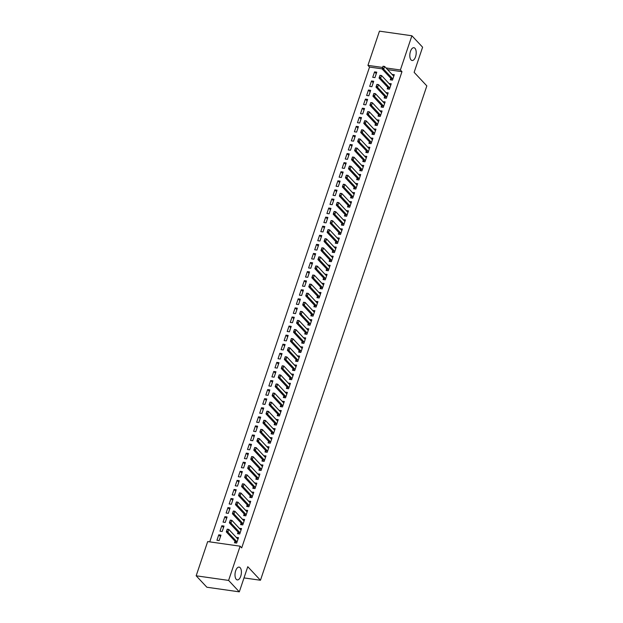 <?xml version="1.0" encoding="UTF-8"?>
<svg xmlns="http://www.w3.org/2000/svg" width="623" height="623" viewBox="0 0 623 623"><rect width="100%" height="100%" fill="white"/><g stroke="black" fill="none" stroke-linecap="round" stroke-linejoin="round"><path stroke-width="0.93" d="M411.048 59.909A6.464 3.099 -81.9 0 1 410.152 52.503A6.464 3.099 -81.9 0 1 413.913 47.706A6.464 3.099 -81.9 0 1 414.957 48.29A6.464 3.099 -81.9 0 1 415.86 55.704A6.464 3.099 -81.9 0 1 412.091 60.501A6.464 3.099 -81.9 0 1 411.048 59.909M236.249 579.328A6.464 3.099 -81.9 0 1 235.346 571.914A6.464 3.099 -81.9 0 1 239.115 567.117A6.464 3.099 -81.9 0 1 240.159 567.709A6.464 3.099 -81.9 0 1 241.054 575.115A6.464 3.099 -81.9 0 1 237.293 579.912A6.464 3.099 -81.9 0 1 236.249 579.328M382.14 68.857L369.532 67.066L209.741 541.87M369.532 67.066L367.944 65.368L379.462 31.15L411.896 35.768L400.379 69.986L385.987 67.938M411.896 35.768L422.604 47.2L414.139 72.346L426.833 85.896L260.461 580.254L247.775 566.704L239.31 591.85L206.875 587.232L196.167 575.8L207.685 541.574L240.12 546.192L228.602 580.418L196.167 575.8M243.998 577.91L260.461 580.254M369.688 86.395L371.876 86.714L373.714 81.263L371.518 80.951L369.688 86.395M387.747 87.321L387.218 88.894L389.406 89.206L391.244 83.762L389.025 83.529M363.575 104.555L365.771 104.866L367.601 99.415L365.413 99.104L363.575 104.555M381.634 105.482L381.112 107.047L383.301 107.358L385.131 101.915L382.919 101.681M357.47 122.708L359.658 123.019L361.496 117.576L359.3 117.264L357.47 122.708M375.529 123.634L374.999 125.207L377.188 125.519L379.025 120.068L376.806 119.834M351.356 140.86L353.553 141.172L355.383 135.728L353.194 135.417L351.356 140.86M369.416 141.787L368.886 143.36L371.082 143.672L372.912 138.22L370.693 137.987M345.251 159.021L347.439 159.332L349.269 153.881L347.081 153.57L345.251 159.021M363.31 159.94L362.781 161.513L364.969 161.824L366.807 156.381L364.587 156.147M339.138 177.173L341.326 177.485L343.164 172.041L340.968 171.73L339.138 177.173M357.197 178.1L356.668 179.665L358.864 179.977L360.694 174.533L358.474 174.3M333.025 195.326L335.221 195.638L337.051 190.194L334.863 189.883L333.025 195.326M351.092 196.253L350.562 197.826L352.75 198.137L354.58 192.686L352.369 192.452M326.919 213.487L329.108 213.798L330.945 208.347L328.749 208.035L326.919 213.487M344.978 214.405L344.449 215.979L346.645 216.29L348.475 210.847L346.256 210.613M320.806 231.639L323.002 231.951L324.832 226.499L322.644 226.188L320.806 231.639M338.865 232.566L338.344 234.131L340.532 234.443L342.362 228.999L340.15 228.766M314.701 249.792L316.889 250.103L318.727 244.66L316.531 244.348L314.701 249.792M332.76 250.719L332.23 252.292L334.419 252.603L336.256 247.152L334.037 246.918M308.587 267.945L310.784 268.256L312.614 262.813L310.425 262.501L308.587 267.945M326.647 268.871L326.117 270.444L328.313 270.756L330.143 265.312L327.924 265.079M302.482 286.105L304.67 286.416L306.5 280.965L304.312 280.654L302.482 286.105M320.541 287.024L320.012 288.597L322.2 288.908L324.038 283.465L321.818 283.231M296.369 304.258L298.557 304.569L300.395 299.126L298.199 298.814L296.369 304.258M314.428 305.184L313.899 306.75L316.095 307.069L317.925 301.618L315.705 301.384M290.256 322.41L292.452 322.722L294.282 317.278L292.094 316.967L290.256 322.41M308.323 323.337L307.793 324.91L309.981 325.222L311.812 319.77L309.6 319.537M284.15 340.571L286.339 340.882L288.176 335.431L285.98 335.119L284.15 340.571M302.21 341.49L301.68 343.063L303.876 343.374L305.706 337.931L303.487 337.697M278.037 358.723L280.233 359.035L282.063 353.591L279.875 353.272L278.037 358.723M296.096 359.65L295.575 361.215L297.763 361.527L299.593 356.083L297.381 355.85M271.932 376.876L274.12 377.188L275.958 371.744L273.762 371.433L271.932 376.876M289.991 377.803L289.461 379.376L291.65 379.687L293.488 374.236L291.268 374.002M265.819 395.029L268.015 395.348L269.845 389.897L267.656 389.585L265.819 395.029M283.878 395.955L283.348 397.529L285.544 397.84L287.374 392.397L285.155 392.163M259.713 413.189L261.901 413.501L263.731 408.049L261.543 407.738L259.713 413.189M277.772 414.116L277.243 415.681L279.431 415.993L281.269 410.549L279.049 410.316M253.6 431.342L255.788 431.653L257.626 426.21L255.43 425.898L253.6 431.342M271.659 432.269L271.13 433.842L273.326 434.153L275.156 428.702L272.936 428.468M247.495 449.495L249.683 449.806L251.513 444.363L249.325 444.051L247.495 449.495M265.554 450.421L265.024 451.994L267.212 452.306L269.05 446.855L266.831 446.621M241.381 467.655L243.57 467.966L245.407 462.515L243.211 462.204L241.381 467.655M259.441 468.574L258.911 470.147L261.107 470.458L262.937 465.015L260.718 464.781M235.268 485.808L237.464 486.119L239.294 480.676L237.106 480.364L235.268 485.808M253.327 486.734L252.806 488.3L254.994 488.611L256.824 483.168L254.612 482.934M229.163 503.96L231.351 504.272L233.189 498.828L230.993 498.517L229.163 503.96M247.222 504.887L246.692 506.46L248.881 506.772L250.719 501.32L248.499 501.087M223.05 522.113L225.246 522.432L227.076 516.981L224.887 516.669L223.05 522.113M241.109 523.04L240.579 524.613L242.775 524.924L244.605 519.481L242.386 519.247M216.944 540.273L219.132 540.585L220.963 535.134L218.774 534.822L216.944 540.273M235.003 541.2L234.474 542.765L236.662 543.077L238.5 537.633L236.281 537.4M240.12 546.192L241.708 547.89L401.967 71.684L387.576 69.636M238.056 532.12L237.527 533.693L239.723 534.004L241.553 528.553L239.333 528.32M219.997 531.193L222.185 531.505L224.023 526.061L221.827 525.75L219.997 531.193M244.169 513.967L243.64 515.533L245.828 515.844L247.666 510.401L245.446 510.167M226.11 513.04L228.298 513.352L230.128 507.909L227.94 507.589L226.11 513.04M250.275 495.807L249.745 497.38L251.941 497.691L253.771 492.248L251.552 492.014M232.215 494.888L234.412 495.199L236.242 489.748L234.046 489.437L232.215 494.888M256.388 477.654L255.858 479.227L258.047 479.539L259.884 474.087L257.665 473.854M238.329 476.727L240.517 477.039L242.347 471.595L240.159 471.284L238.329 476.727M262.493 459.501L261.964 461.067L264.16 461.386L265.99 455.935L263.77 455.701M244.434 458.575L246.63 458.886L248.46 453.443L246.272 453.131L244.434 458.575M268.606 441.341L268.077 442.914L270.265 443.226L272.103 437.782L269.884 437.548M250.547 440.422L252.736 440.734L254.573 435.282L252.377 434.971L250.547 440.422M274.712 423.188L274.19 424.761L276.378 425.073L278.208 419.629L275.997 419.396M256.653 422.262L258.849 422.573L260.679 417.13L258.49 416.818L256.653 422.262M280.825 405.036L280.295 406.609L282.492 406.92L284.322 401.469L282.102 401.235M262.766 404.109L264.954 404.42L266.792 398.977L264.596 398.665L262.766 404.109M286.938 386.883L286.409 388.448L288.597 388.76L290.435 383.316L288.215 383.083M268.879 385.956L271.067 386.268L272.897 380.817L270.709 380.505L268.879 385.956M293.044 368.723L292.514 370.296L294.71 370.607L296.54 365.164L294.321 364.93M274.984 367.804L277.173 368.115L279.011 362.664L276.814 362.352L274.984 367.804M299.157 350.57L298.627 352.143L300.816 352.454L302.653 347.003L300.434 346.77M281.098 349.643L283.286 349.955L285.116 344.511L282.928 344.2L281.098 349.643M305.262 332.417L304.733 333.983L306.929 334.294L308.759 328.851L306.539 328.617M287.203 331.491L289.399 331.802L291.229 326.359L289.041 326.047L287.203 331.491M311.375 314.257L310.846 315.83L313.034 316.141L314.872 310.698L312.653 310.464M293.316 313.338L295.504 313.649L297.342 308.198L295.146 307.887L293.316 313.338M318.275 297.864L317.621 296.307A1.012 0.483 98.1 0 0 317.512 296.135L316.959 297.677L319.147 297.989L320.977 292.537L318.766 292.304M299.422 295.177L301.618 295.489L303.448 290.045L301.259 289.734L299.422 295.177M323.594 277.951L323.064 279.525L325.261 279.836L327.091 274.385L324.871 274.151M305.535 277.025L307.723 277.336L309.561 271.893L307.365 271.581L305.535 277.025M329.707 259.799L329.178 261.364L331.366 261.676L333.196 256.232L330.984 255.998M311.64 258.872L313.836 259.184L315.666 253.732L313.478 253.421L311.64 258.872M335.813 241.638L335.283 243.211L337.479 243.523L339.309 238.079L337.09 237.846M317.753 240.712L319.942 241.031L321.78 235.58L319.583 235.268L317.753 240.712M341.926 223.486L341.396 225.059L343.584 225.37L345.422 219.919L343.203 219.685M323.867 222.559L326.055 222.87L327.885 217.427L325.697 217.116L323.867 222.559M348.031 205.333L347.502 206.898L349.698 207.21L351.528 201.766L349.308 201.533M329.972 204.406L332.168 204.718L333.998 199.274L331.81 198.955L329.972 204.406M354.144 187.173L353.615 188.746L355.803 189.057L357.641 183.614L355.421 183.38M336.085 186.254L338.273 186.565L340.111 181.114L337.915 180.802L336.085 186.254M360.25 169.02L359.728 170.593L361.916 170.904L363.746 165.453L361.535 165.22M342.191 168.093L344.387 168.405L346.217 162.961L344.028 162.65L342.191 168.093M366.363 150.867L365.833 152.433L368.029 152.752L369.86 147.301L367.64 147.067M348.304 149.941L350.492 150.252L352.33 144.809L350.134 144.497L348.304 149.941M372.476 132.707L371.947 134.28L374.135 134.591L375.965 129.148L373.753 128.914M354.409 131.788L356.605 132.099L358.435 126.648L356.247 126.337L354.409 131.788M378.582 114.554L378.052 116.127L380.248 116.439L382.078 110.995L379.859 110.762M360.522 113.627L362.711 113.939L364.548 108.495L362.352 108.184L360.522 113.627M384.695 96.401L384.165 97.975L386.353 98.286L388.191 92.835L385.972 92.601M366.636 95.475L368.824 95.786L370.654 90.343L368.466 90.031L366.636 95.475M391.594 80.001L390.94 78.451A1.012 0.483 98.1 0 0 390.831 78.28L390.271 79.814L392.467 80.126L394.297 74.682L392.077 74.448M372.741 77.322L374.937 77.634L376.767 72.182L374.579 71.871L372.741 77.322M382.6 67.455L367.944 65.368M239.31 591.85L228.602 580.418M401.967 71.684L400.379 69.986M237.721 538.833L236.304 537.322M220.464 536.629L218.774 534.822M240.774 529.752L239.364 528.242M223.517 527.549L221.827 525.75M243.834 520.68L242.417 519.169M226.577 518.476L224.887 516.669M246.887 511.6L245.47 510.089M229.63 509.396L227.94 507.589M249.94 502.52L248.522 501.009M232.683 500.316L230.993 498.517M252.993 493.447L251.583 491.936M235.735 491.243L234.046 489.437M256.053 484.367L254.636 482.856M238.796 482.163L237.106 480.364M259.106 475.294L257.688 473.776M241.849 473.091L240.159 471.284M262.158 466.214L260.749 464.703M244.901 464.01L243.211 462.204M265.219 457.134L263.802 455.623M247.962 454.93L246.272 453.131M268.272 448.062L266.854 446.543M251.014 445.858L249.325 444.051M271.324 438.981L269.907 437.471M254.067 436.778L252.377 434.971M274.377 429.901L272.967 428.39M257.12 427.697L255.43 425.898M277.437 420.829L276.02 419.31M260.18 418.625L258.49 416.818M280.49 411.748L279.073 410.238M263.233 409.545L261.543 407.738M283.543 402.668L282.133 401.157M266.286 400.464L264.596 398.665M286.603 393.596L285.186 392.085M269.346 391.392L267.656 389.585M289.656 384.516L288.239 383.005M272.399 382.312L270.709 380.505M292.709 375.435L291.291 373.925M275.452 373.232L273.762 371.433M295.761 366.363L294.352 364.852M278.504 364.159L276.814 362.352M298.822 357.283L297.405 355.772M281.565 355.079L279.875 353.272M301.875 348.202L300.457 346.692M284.618 345.999L282.928 344.2M304.927 339.13L303.518 337.619M287.67 336.926L285.98 335.119M307.988 330.05L306.571 328.539M290.731 327.846L289.041 326.047M311.041 320.977L309.623 319.459M293.783 318.774L292.094 316.967M314.093 311.897L312.676 310.386M296.836 309.693L295.146 307.887M317.146 302.817L315.736 301.306M299.889 300.613L298.199 298.814M320.206 293.745L318.789 292.226M302.949 291.541L301.259 289.734M323.259 284.664L321.842 283.154M306.002 282.46L304.312 280.654M326.312 275.584L324.902 274.073M309.055 273.38L307.365 271.581M329.372 266.512L327.955 264.993M312.107 264.308L310.425 262.501M332.425 257.431L331.008 255.921M315.168 255.228L313.478 253.421M335.478 248.351L334.06 246.84M318.221 246.147L316.531 244.348M338.53 239.279L337.121 237.768M321.273 237.075L319.583 235.268M341.591 230.199L340.174 228.688M324.334 227.995L322.644 226.188M344.644 221.118L343.226 219.608M327.387 218.914L325.697 217.116M347.696 212.046L346.279 210.535M330.439 209.842L328.749 208.035M350.757 202.966L349.339 201.455M333.492 200.762L331.81 198.955M353.809 193.885L352.392 192.375M336.552 191.689L334.863 189.883M356.862 184.813L355.445 183.302M339.605 182.609L337.915 180.802M359.915 175.733L358.505 174.222M342.658 173.529L340.968 171.73M362.975 166.66L361.558 165.142M345.718 164.456L344.028 162.65M366.028 157.58L364.611 156.069M348.771 155.376L347.081 153.57M369.081 148.5L367.663 146.989M351.824 146.296L350.134 144.497M372.141 139.427L370.724 137.909M354.876 137.224L353.194 135.417M375.194 130.347L373.777 128.836M357.937 128.143L356.247 126.337M378.247 121.267L376.829 119.756M360.99 119.063L359.3 117.264M381.299 112.195L379.89 110.676M364.042 109.991L362.352 108.184M384.36 103.114L382.943 101.604M367.103 100.91L365.413 99.104M387.413 94.034L385.995 92.523M370.155 91.83L368.466 90.031M390.465 84.962L389.048 83.451M373.208 82.758L371.518 80.951M393.526 75.881L392.108 74.371M376.261 73.678L374.579 71.871M227.138 529.41L226.679 530.773L227.224 529.192L228.805 529.418L237.527 538.731A1.012 0.483 98.1 0 0 237.659 538.817L238.064 538.926M236.958 542.205L236.717 541.628A1.012 0.483 98.1 0 0 236.608 541.457L227.886 532.135L226.313 531.91L226.679 530.773M235.79 542.952L235.136 541.403A1.012 0.483 98.1 0 0 235.035 541.231L226.313 531.91M227.403 529.449L228.805 529.418L227.886 532.135L226.943 530.812M230.191 520.337L229.731 521.7L230.276 520.112L231.857 520.337L240.579 529.651A1.012 0.483 98.1 0 0 240.719 529.737L241.117 529.846M240.011 533.124L239.769 532.548A1.012 0.483 98.1 0 0 239.668 532.377L230.938 523.063L229.365 522.837L229.731 521.7M238.843 533.88L238.196 532.322A1.012 0.483 98.1 0 0 238.087 532.151L229.365 522.837M230.455 520.376L231.857 520.337L230.938 523.063L229.996 521.731M233.251 511.257L232.792 512.62L233.337 511.031L234.91 511.257L243.64 520.579A1.012 0.483 98.1 0 0 243.772 520.664L244.169 520.773M243.071 524.052L242.822 523.468A1.012 0.483 98.1 0 0 242.721 523.297L233.999 513.983L232.418 513.757L232.792 512.62M241.903 524.8L241.249 523.242A1.012 0.483 98.1 0 0 241.14 523.071L232.418 513.757M233.508 511.296L234.91 511.257L233.999 513.983L233.049 512.659M236.304 502.177L235.844 503.54L236.39 501.959L237.97 502.185L246.692 511.499A1.012 0.483 98.1 0 0 246.825 511.584L247.23 511.693M246.124 514.972L245.883 514.396A1.012 0.483 98.1 0 0 245.774 514.224L237.052 504.903L235.471 504.677L235.844 503.54M244.956 515.719L244.302 514.17A1.012 0.483 98.1 0 0 244.2 513.998L235.471 504.677M236.569 502.216L237.97 502.185L237.052 504.903L236.109 503.579M239.357 493.105L238.897 494.467L239.442 492.879L241.023 493.105L249.745 502.418A1.012 0.483 98.1 0 0 249.878 502.504L250.282 502.613M249.177 505.892L248.935 505.315A1.012 0.483 98.1 0 0 248.826 505.144L240.104 495.83L238.531 495.604L238.897 494.467M248.009 506.647L247.354 505.089A1.012 0.483 98.1 0 0 247.253 504.918L238.531 495.604M239.621 493.143L241.023 493.105L240.104 495.83L239.162 494.498M242.409 484.024L241.958 485.387L242.503 483.798L244.076 484.024L252.798 493.346A1.012 0.483 98.1 0 0 252.938 493.432L253.335 493.541M252.237 496.819L251.988 496.235A1.012 0.483 98.1 0 0 251.887 496.064L243.165 486.75L241.584 486.524L241.958 485.387M251.069 497.567L250.415 496.009A1.012 0.483 98.1 0 0 250.306 495.846L241.584 486.524M242.674 484.063L244.076 484.024L243.165 486.75L242.215 485.426M245.47 474.952L245.01 476.307L245.555 474.726L247.129 474.952L255.858 484.266A1.012 0.483 98.1 0 0 255.991 484.351L256.396 484.46M255.29 487.739L255.048 487.163A1.012 0.483 98.1 0 0 254.939 486.991L246.217 477.67L244.637 477.444L245.01 476.307M254.122 488.487L253.468 486.937A1.012 0.483 98.1 0 0 253.359 486.765L244.637 477.444M245.727 474.983L247.129 474.952L246.217 477.67L245.275 476.346M248.522 465.872L248.063 467.234L248.608 465.646L250.189 465.872L258.911 475.185A1.012 0.483 98.1 0 0 259.043 475.271L259.448 475.38M258.343 478.659L258.101 478.082A1.012 0.483 98.1 0 0 257.992 477.911L249.27 468.597L247.689 468.371L248.063 467.234M257.174 479.414L256.52 477.857A1.012 0.483 98.1 0 0 256.419 477.685L247.689 468.371M248.787 465.911L250.189 465.872L249.27 468.597L248.328 467.273M251.575 456.791L251.116 458.154L251.661 456.566L253.242 456.791L261.964 466.113A1.012 0.483 98.1 0 0 262.104 466.199L262.501 466.308M261.395 469.586L261.154 469.002A1.012 0.483 98.1 0 0 261.053 468.831L252.323 459.517L250.75 459.291L251.116 458.154M260.227 470.334L259.581 468.784A1.012 0.483 98.1 0 0 259.472 468.613L250.75 459.291M251.84 456.83L253.242 456.791L252.323 459.517L251.381 458.193M254.636 447.719L254.176 449.074L254.721 447.493L256.294 447.719L265.024 457.033A1.012 0.483 98.1 0 0 265.157 457.118L265.554 457.227M264.456 460.506L264.207 459.93A1.012 0.483 98.1 0 0 264.105 459.758L255.383 450.437L253.802 450.219L254.176 449.074M263.288 461.261L262.633 459.704A1.012 0.483 98.1 0 0 262.524 459.533L253.802 450.219M254.893 447.75L256.294 447.719L255.383 450.437L254.433 449.113M257.688 438.639L257.229 440.002L257.774 438.413L259.355 438.639L268.077 447.953A1.012 0.483 98.1 0 0 268.209 448.038L268.614 448.155M267.508 451.426L267.267 450.85A1.012 0.483 98.1 0 0 267.158 450.678L258.436 441.364L256.855 441.139L257.229 440.002M266.34 452.181L265.686 450.624A1.012 0.483 98.1 0 0 265.585 450.452L256.855 441.139M257.953 438.678L259.355 438.639L258.436 441.364L257.494 440.04M260.741 429.559L260.282 430.921L260.827 429.34L262.408 429.559L271.13 438.88A1.012 0.483 98.1 0 0 271.262 438.966L271.667 439.075M270.561 442.353L270.32 441.769A1.012 0.483 98.1 0 0 270.211 441.598L261.489 432.284L259.916 432.058L260.282 430.921M269.393 443.101L268.739 441.551A1.012 0.483 98.1 0 0 268.638 441.38L259.916 432.058M261.006 429.597L262.408 429.559L261.489 432.284L260.546 430.96M263.794 420.486L263.342 421.841L263.887 420.26L265.46 420.486L274.182 429.8A1.012 0.483 98.1 0 0 274.322 429.886L274.72 429.995M273.622 433.273L273.372 432.697A1.012 0.483 98.1 0 0 273.271 432.526L264.549 423.204L262.968 422.986L263.342 421.841M272.453 434.029L271.799 432.471A1.012 0.483 98.1 0 0 271.69 432.3L262.968 422.986M264.059 420.517L265.46 420.486L264.549 423.204L263.599 421.88M266.854 411.406L266.395 412.769L266.94 411.18L268.513 411.406L277.243 420.72A1.012 0.483 98.1 0 0 277.375 420.805L277.772 420.922M276.674 424.201L276.433 423.617A1.012 0.483 98.1 0 0 276.324 423.445L267.602 414.131L266.021 413.906L266.395 412.769M275.506 424.948L274.852 423.391A1.012 0.483 98.1 0 0 274.743 423.219L266.021 413.906M267.111 411.445L268.513 411.406L267.602 414.131L266.66 412.808M269.907 402.326L269.447 403.688L269.993 402.108L271.573 402.326L280.295 411.647A1.012 0.483 98.1 0 0 280.428 411.733L280.833 411.842M279.727 415.12L279.486 414.536A1.012 0.483 98.1 0 0 279.377 414.373L270.655 405.051L269.074 404.825L269.447 403.688M278.559 415.868L277.905 414.318A1.012 0.483 98.1 0 0 277.803 414.147L269.074 404.825M270.172 402.365L271.573 402.326L270.655 405.051L269.712 403.727M272.96 393.253L272.5 394.616L273.045 393.027L274.626 393.253L283.348 402.567A1.012 0.483 98.1 0 0 283.488 402.653L283.886 402.762M282.78 406.04L282.538 405.464A1.012 0.483 98.1 0 0 282.437 405.293L273.707 395.971L272.134 395.753L272.5 394.616M281.612 406.796L280.965 405.238A1.012 0.483 98.1 0 0 280.856 405.067L272.134 395.753M273.224 393.292L274.626 393.253L273.707 395.971L272.765 394.647M276.02 384.173L275.561 385.536L276.106 383.947L277.679 384.173L286.409 393.495A1.012 0.483 98.1 0 0 286.541 393.58L286.938 393.689M285.84 396.968L285.591 396.384A1.012 0.483 98.1 0 0 285.49 396.212L276.768 386.899L275.187 386.673L275.561 385.536M284.672 397.715L284.018 396.158A1.012 0.483 98.1 0 0 283.909 395.987L275.187 386.673M276.277 384.212L277.679 384.173L276.768 386.899L275.818 385.575M279.073 375.093L278.613 376.456L279.159 374.875L280.739 375.101L289.461 384.414A1.012 0.483 98.1 0 0 289.594 384.5L289.999 384.609M288.893 387.888L288.651 387.311A1.012 0.483 98.1 0 0 288.542 387.14L279.82 377.818L278.24 377.593L278.613 376.456M287.725 388.635L287.071 387.085A1.012 0.483 98.1 0 0 286.969 386.914L278.24 377.593M279.338 375.132L280.739 375.101L279.82 377.818L278.878 376.494M282.126 366.02L281.666 367.383L282.211 365.794L283.792 366.02L292.514 375.334A1.012 0.483 98.1 0 0 292.646 375.42L293.051 375.529M291.946 378.807L291.704 378.231A1.012 0.483 98.1 0 0 291.595 378.06L282.873 368.746L281.3 368.52L281.666 367.383M290.777 379.563L290.123 378.005A1.012 0.483 98.1 0 0 290.022 377.834L281.3 368.52M282.39 366.059L283.792 366.02L282.873 368.746L281.931 367.414M285.178 356.94L284.727 358.303L285.272 356.714L286.845 356.94L295.567 366.262A1.012 0.483 98.1 0 0 295.707 366.347L296.104 366.456M295.006 369.735L294.757 369.151A1.012 0.483 98.1 0 0 294.656 368.98L285.926 359.666L284.353 359.44L284.727 358.303M293.838 370.483L293.184 368.925A1.012 0.483 98.1 0 0 293.075 368.754L284.353 359.44M285.443 356.979L286.845 356.94L285.926 359.666L284.984 358.342M288.239 347.86L287.779 349.223L288.324 347.642L289.897 347.868L298.627 357.181A1.012 0.483 98.1 0 0 298.76 357.267L299.157 357.376M298.059 360.655L297.817 360.078A1.012 0.483 98.1 0 0 297.708 359.907L288.986 350.585L287.405 350.36L287.779 349.223M296.891 361.402L296.236 359.853A1.012 0.483 98.1 0 0 296.127 359.681L287.405 350.36M288.496 347.899L289.897 347.868L288.986 350.585L288.044 349.262M291.291 338.787L290.832 340.15L291.377 338.562L292.958 338.787L301.68 348.101A1.012 0.483 98.1 0 0 301.812 348.187L302.217 348.296M301.111 351.574L300.87 350.998A1.012 0.483 98.1 0 0 300.761 350.827L292.039 341.513L290.458 341.287L290.832 340.15M299.943 352.33L299.289 350.772A1.012 0.483 98.1 0 0 299.188 350.601L290.458 341.287M291.556 338.826L292.958 338.787L292.039 341.513L291.097 340.181M294.344 329.707L293.885 331.07L294.43 329.481L296.011 329.707L304.733 339.029A1.012 0.483 98.1 0 0 304.865 339.114L305.27 339.224M304.164 342.502L303.923 341.918A1.012 0.483 98.1 0 0 303.822 341.747L295.092 332.433L293.519 332.207L293.885 331.07M302.996 343.25L302.35 341.692A1.012 0.483 98.1 0 0 302.241 341.529L293.519 332.207M294.609 329.746L296.011 329.707L295.092 332.433L294.149 331.109M297.405 320.635L296.945 321.99L297.49 320.409L299.063 320.635L307.785 329.949A1.012 0.483 98.1 0 0 307.926 330.034L308.323 330.143M307.225 333.422L306.975 332.846A1.012 0.483 98.1 0 0 306.874 332.674L298.152 323.353L296.571 323.127L296.945 321.99M306.057 334.169L305.402 332.62A1.012 0.483 98.1 0 0 305.293 332.448L296.571 323.127M297.662 320.666L299.063 320.635L298.152 323.353L297.202 322.029M300.457 311.555L299.998 312.917L300.543 311.329L302.124 311.555L310.846 320.868A1.012 0.483 98.1 0 0 310.978 320.954L311.383 321.063M310.277 324.342L310.036 323.765A1.012 0.483 98.1 0 0 309.927 323.594L301.205 314.28L299.624 314.054L299.998 312.917M309.109 325.097L308.455 323.539A1.012 0.483 98.1 0 0 308.346 323.368L299.624 314.054M300.722 311.593L302.124 311.555L301.205 314.28L300.263 312.956M303.51 302.474L303.051 303.837L303.596 302.248L305.177 302.474L313.899 311.796A1.012 0.483 98.1 0 0 314.031 311.882L314.436 311.991M313.33 315.269L313.089 314.685A1.012 0.483 98.1 0 0 312.98 314.514L304.258 305.2L302.685 304.974L303.051 303.837M312.162 316.017L311.508 314.467A1.012 0.483 98.1 0 0 311.407 314.296L302.685 304.974M303.775 302.513L305.177 302.474L304.258 305.2L303.315 303.876M306.563 293.402L306.111 294.757L306.656 293.176L308.229 293.402L316.951 302.716A1.012 0.483 98.1 0 0 317.091 302.801L317.489 302.91M316.391 306.189L316.141 305.613A1.012 0.483 98.1 0 0 316.04 305.441L307.31 296.12L305.737 295.902L306.111 294.757M315.222 306.944L314.568 305.387A1.012 0.483 98.1 0 0 314.459 305.215L305.737 295.902M306.828 293.433L308.229 293.402L307.31 296.12L306.368 294.796M309.623 284.322L309.164 285.684L309.709 284.096L311.282 284.322L320.012 293.635A1.012 0.483 98.1 0 0 320.144 293.721L320.541 293.838M319.443 297.109L319.202 296.532A1.012 0.483 98.1 0 0 319.093 296.361L310.371 287.047L308.79 286.821L309.164 285.684M319.093 296.361L317.512 296.135L308.79 286.821M309.88 284.361L311.282 284.322L310.371 287.047L309.429 285.723M312.676 275.241L312.216 276.604L312.762 275.023L314.342 275.241L323.064 284.563A1.012 0.483 98.1 0 0 323.197 284.649L323.602 284.758M322.496 288.036L322.255 287.452A1.012 0.483 98.1 0 0 322.146 287.281L313.424 277.967L311.843 277.741L312.216 276.604M321.328 288.784L320.674 287.234A1.012 0.483 98.1 0 0 320.572 287.063L311.843 277.741M312.941 275.28L314.342 275.241L313.424 277.967L312.481 276.643M315.729 266.169L315.269 267.524L315.814 265.943L317.395 266.169L326.117 275.483A1.012 0.483 98.1 0 0 326.25 275.568L326.654 275.678M325.549 278.956L325.307 278.38A1.012 0.483 98.1 0 0 325.206 278.208L316.476 268.887L314.903 268.669L315.269 267.524M324.381 279.711L323.726 278.154A1.012 0.483 98.1 0 0 323.625 277.983L314.903 268.669M315.993 266.2L317.395 266.169L316.476 268.887L315.534 267.563M318.781 257.089L318.33 258.452L318.875 256.863L320.448 257.089L329.17 266.403A1.012 0.483 98.1 0 0 329.31 266.488L329.707 266.605M328.609 269.884L328.36 269.3A1.012 0.483 98.1 0 0 328.259 269.128L319.537 259.814L317.956 259.589L318.33 258.452M327.441 270.631L326.787 269.074A1.012 0.483 98.1 0 0 326.678 268.902L317.956 259.589M319.046 257.128L320.448 257.089L319.537 259.814L318.587 258.49M321.842 248.009L321.382 249.371L321.927 247.79L323.508 248.009L332.23 257.33A1.012 0.483 98.1 0 0 332.363 257.416L332.768 257.525M331.662 260.803L331.42 260.227A1.012 0.483 98.1 0 0 331.311 260.056L322.589 250.734L321.009 250.508L321.382 249.371M330.494 261.551L329.84 260.001A1.012 0.483 98.1 0 0 329.731 259.83L321.009 250.508M322.107 248.047L323.508 248.009L322.589 250.734L321.647 249.41M324.894 238.936L324.435 240.299L324.98 238.71L326.561 238.936L335.283 248.25A1.012 0.483 98.1 0 0 335.415 248.336L335.82 248.445M334.715 251.723L334.473 251.147A1.012 0.483 98.1 0 0 334.364 250.976L325.642 241.654L324.069 241.436L324.435 240.299M333.546 252.479L332.892 250.921A1.012 0.483 98.1 0 0 332.791 250.75L324.069 241.436M325.159 238.975L326.561 238.936L325.642 241.654L324.7 240.33M327.947 229.856L327.496 231.219L328.041 229.63L329.614 229.856L338.336 239.177A1.012 0.483 98.1 0 0 338.476 239.263L338.873 239.372M337.775 242.651L337.526 242.067A1.012 0.483 98.1 0 0 337.425 241.895L328.695 232.581L327.122 232.356L327.496 231.219M336.607 243.398L335.953 241.841A1.012 0.483 98.1 0 0 335.844 241.669L327.122 232.356M328.212 229.895L329.614 229.856L328.695 232.581L327.753 231.258M331.008 220.776L330.548 222.138L331.093 220.558L332.666 220.783L341.396 230.097A1.012 0.483 98.1 0 0 341.529 230.183L341.926 230.292M340.828 233.57L340.586 232.994A1.012 0.483 98.1 0 0 340.477 232.823L331.755 223.501L330.174 223.275L330.548 222.138M339.66 234.318L339.005 232.768A1.012 0.483 98.1 0 0 338.896 232.597L330.174 223.275M331.265 220.815L332.666 220.783L331.755 223.501L330.813 222.177M334.06 211.703L333.601 213.066L334.146 211.477L335.727 211.703L344.449 221.017A1.012 0.483 98.1 0 0 344.581 221.103L344.986 221.212M343.88 224.49L343.639 223.914A1.012 0.483 98.1 0 0 343.53 223.743L334.808 214.429L333.227 214.203L333.601 213.066M342.712 225.246L342.058 223.688A1.012 0.483 98.1 0 0 341.957 223.517L333.227 214.203M334.325 211.742L335.727 211.703L334.808 214.429L333.866 213.097M337.113 202.623L336.654 203.986L337.199 202.397L338.78 202.623L347.502 211.945A1.012 0.483 98.1 0 0 347.634 212.03L348.039 212.139M346.933 215.418L346.692 214.834A1.012 0.483 98.1 0 0 346.583 214.662L337.861 205.349L336.288 205.123L336.654 203.986M345.765 216.165L345.111 214.608A1.012 0.483 98.1 0 0 345.01 214.437L336.288 205.123M337.378 202.662L338.78 202.623L337.861 205.349L336.918 204.025M340.166 193.543L339.714 194.906L340.259 193.325L341.832 193.551L350.554 202.864A1.012 0.483 98.1 0 0 350.694 202.95L351.092 203.059M349.994 206.338L349.744 205.761A1.012 0.483 98.1 0 0 349.643 205.59L340.921 196.268L339.34 196.043L339.714 194.906M348.825 207.085L348.171 205.535A1.012 0.483 98.1 0 0 348.062 205.364L339.34 196.043M340.431 193.582L341.832 193.551L340.921 196.268L339.971 194.944M343.226 184.47L342.767 185.833L343.312 184.244L344.893 184.47L353.615 193.784A1.012 0.483 98.1 0 0 353.747 193.87L354.152 193.979M353.046 197.257L352.805 196.681A1.012 0.483 98.1 0 0 352.696 196.51L343.974 187.196L342.393 186.97L342.767 185.833M351.878 198.013L351.224 196.455A1.012 0.483 98.1 0 0 351.115 196.284L342.393 186.97M343.491 184.509L344.893 184.47L343.974 187.196L343.032 185.864M346.279 175.39L345.82 176.753L346.365 175.164L347.946 175.39L356.668 184.712A1.012 0.483 98.1 0 0 356.8 184.797L357.205 184.906M356.099 188.185L355.858 187.601A1.012 0.483 98.1 0 0 355.749 187.43L347.027 178.116L345.454 177.89L345.82 176.753M354.931 188.933L354.277 187.375A1.012 0.483 98.1 0 0 354.176 187.212L345.454 177.89M346.544 175.429L347.946 175.39L347.027 178.116L346.084 176.792M349.332 166.318L348.872 167.673L349.425 166.092L350.998 166.318L359.72 175.631A1.012 0.483 98.1 0 0 359.86 175.717L360.258 175.826M359.152 179.105L358.91 178.528A1.012 0.483 98.1 0 0 358.809 178.357L350.079 169.035L348.506 168.81L348.872 167.673M357.991 179.852L357.337 178.303A1.012 0.483 98.1 0 0 357.228 178.131L348.506 168.81M349.596 166.349L350.998 166.318L350.079 169.035L349.137 167.712M352.392 157.237L351.933 158.6L352.478 157.012L354.051 157.237L362.781 166.551A1.012 0.483 98.1 0 0 362.913 166.637L363.31 166.746M362.212 170.024L361.971 169.448A1.012 0.483 98.1 0 0 361.862 169.277L353.14 159.963L351.559 159.737L351.933 158.6M361.044 170.78L360.39 169.222A1.012 0.483 98.1 0 0 360.281 169.051L351.559 159.737M352.649 157.276L354.051 157.237L353.14 159.963L352.197 158.639M355.445 148.157L354.985 149.52L355.531 147.931L357.111 148.157L365.833 157.479A1.012 0.483 98.1 0 0 365.966 157.564L366.371 157.674M365.265 160.952L365.023 160.368A1.012 0.483 98.1 0 0 364.914 160.197L356.192 150.883L354.612 150.657L354.985 149.52M364.097 161.7L363.443 160.15A1.012 0.483 98.1 0 0 363.341 159.979L354.612 150.657M355.71 148.196L357.111 148.157L356.192 150.883L355.25 149.559M358.498 139.085L358.038 140.44L358.583 138.859L360.164 139.085L368.886 148.399A1.012 0.483 98.1 0 0 369.018 148.484L369.423 148.593M368.318 151.872L368.076 151.296A1.012 0.483 98.1 0 0 367.967 151.124L359.245 141.803L357.672 141.585L358.038 140.44M367.149 152.627L366.495 151.07A1.012 0.483 98.1 0 0 366.394 150.898L357.672 141.585M358.762 139.116L360.164 139.085L359.245 141.803L358.303 140.479M361.55 130.005L361.099 131.367L361.644 129.779L363.217 130.005L371.939 139.318A1.012 0.483 98.1 0 0 372.079 139.404L372.476 139.521M371.378 142.792L371.129 142.215A1.012 0.483 98.1 0 0 371.028 142.044L362.306 132.73L360.725 132.504L361.099 131.367M370.21 143.547L369.556 141.989A1.012 0.483 98.1 0 0 369.447 141.818L360.725 132.504M361.815 130.043L363.217 130.005L362.306 132.73L361.356 131.406M364.611 120.924L364.151 122.287L364.696 120.706L366.277 120.924L374.999 130.246A1.012 0.483 98.1 0 0 375.132 130.332L375.537 130.441M374.431 133.719L374.189 133.135A1.012 0.483 98.1 0 0 374.08 132.964L365.358 123.65L363.777 123.424L364.151 122.287M373.263 134.467L372.609 132.917A1.012 0.483 98.1 0 0 372.499 132.746L363.777 123.424M364.876 120.963L366.277 120.924L365.358 123.65L364.416 122.326M367.663 111.852L367.204 113.207L367.749 111.626L369.33 111.852L378.052 121.166A1.012 0.483 98.1 0 0 378.184 121.251L378.589 121.36M377.483 124.639L377.242 124.063A1.012 0.483 98.1 0 0 377.133 123.891L368.411 114.57L366.838 114.352L367.204 113.207M376.315 125.394L375.661 123.837A1.012 0.483 98.1 0 0 375.56 123.666L366.838 114.352M367.928 111.883L369.33 111.852L368.411 114.57L367.469 113.246M370.716 102.772L370.257 104.134L370.81 102.546L372.383 102.772L381.105 112.093A1.012 0.483 98.1 0 0 381.245 112.171L381.642 112.288M380.536 115.567L380.295 114.982A1.012 0.483 98.1 0 0 380.194 114.811L371.464 105.497L369.891 105.271L370.257 104.134M379.376 116.314L378.722 114.757A1.012 0.483 98.1 0 0 378.613 114.585L369.891 105.271M370.981 102.811L372.383 102.772L371.464 105.497L370.521 104.173M373.777 93.691L373.317 95.054L373.862 93.473L375.435 93.691L384.165 103.013A1.012 0.483 98.1 0 0 384.298 103.099L384.695 103.208M383.597 106.486L383.347 105.91A1.012 0.483 98.1 0 0 383.246 105.739L374.524 96.417L372.943 96.191L373.317 95.054M382.429 107.234L381.774 105.684A1.012 0.483 98.1 0 0 381.665 105.513L372.943 96.191M374.034 93.73L375.435 93.691L374.524 96.417L373.582 95.093M376.829 84.619L376.37 85.982L376.915 84.393L378.496 84.619L387.218 93.933A1.012 0.483 98.1 0 0 387.35 94.018L387.755 94.128M386.649 97.406L386.408 96.83A1.012 0.483 98.1 0 0 386.299 96.658L377.577 87.345L375.996 87.119L376.37 85.982M385.481 98.161L384.827 96.604A1.012 0.483 98.1 0 0 384.726 96.433L375.996 87.119M377.094 84.658L378.496 84.619L377.577 87.345L376.635 86.013M379.882 75.539L379.423 76.902L379.968 75.313L381.549 75.539L390.271 84.86A1.012 0.483 98.1 0 0 390.403 84.946L390.808 85.055M389.702 88.334L389.461 87.75A1.012 0.483 98.1 0 0 389.352 87.578L380.63 78.264L379.057 78.039L379.423 76.902M388.534 89.081L387.88 87.524A1.012 0.483 98.1 0 0 387.779 87.352L379.057 78.039M380.147 75.578L381.549 75.539L380.63 78.264L379.687 76.941M382.935 66.459L382.483 67.821L383.028 66.24L384.601 66.466L393.323 75.78A1.012 0.483 98.1 0 0 393.463 75.866L393.861 75.975M392.763 79.253L392.513 78.677A1.012 0.483 98.1 0 0 392.412 78.506L383.69 69.184L382.109 68.958L382.483 67.821M392.412 78.506L390.831 78.28L382.109 68.958M383.2 66.497L384.601 66.466L383.69 69.184L382.74 67.86M236.608 541.457L235.035 541.231M236.717 541.628L235.136 541.403M239.668 532.377L238.087 532.151M239.769 532.548L238.196 532.322M242.721 523.297L241.14 523.071M242.822 523.468L241.249 523.242M245.774 514.224L244.2 513.998M245.883 514.396L244.302 514.17M248.826 505.144L247.253 504.918M248.935 505.315L247.354 505.089M251.887 496.064L250.306 495.846M251.988 496.235L250.415 496.009M254.939 486.991L253.359 486.765M255.048 487.163L253.468 486.937M257.992 477.911L256.419 477.685M258.101 478.082L256.52 477.857M261.053 468.831L259.472 468.613M261.154 469.002L259.581 468.784M264.105 459.758L262.524 459.533M264.207 459.93L262.633 459.704M267.158 450.678L265.585 450.452M267.267 450.85L265.686 450.624M270.211 441.598L268.638 441.38M270.32 441.769L268.739 441.551M273.271 432.526L271.69 432.3M273.372 432.697L271.799 432.471M276.324 423.445L274.743 423.219M276.433 423.617L274.852 423.391M279.377 414.373L277.803 414.147M279.486 414.536L277.905 414.318M282.437 405.293L280.856 405.067M282.538 405.464L280.965 405.238M285.49 396.212L283.909 395.987M285.591 396.384L284.018 396.158M288.542 387.14L286.969 386.914M288.651 387.311L287.071 387.085M291.595 378.06L290.022 377.834M291.704 378.231L290.123 378.005M294.656 368.98L293.075 368.754M294.757 369.151L293.184 368.925M297.708 359.907L296.127 359.681M297.817 360.078L296.236 359.853M300.761 350.827L299.188 350.601M300.87 350.998L299.289 350.772M303.822 341.747L302.241 341.529M303.923 341.918L302.35 341.692M306.874 332.674L305.293 332.448M306.975 332.846L305.402 332.62M309.927 323.594L308.346 323.368M310.036 323.765L308.455 323.539M312.98 314.514L311.407 314.296M313.089 314.685L311.508 314.467M316.04 305.441L314.459 305.215M316.141 305.613L314.568 305.387M319.202 296.532L317.621 296.307M322.146 287.281L320.572 287.063M322.255 287.452L320.674 287.234M325.206 278.208L323.625 277.983M325.307 278.38L323.726 278.154M328.259 269.128L326.678 268.902M328.36 269.3L326.787 269.074M331.311 260.056L329.731 259.83M331.42 260.227L329.84 260.001M334.364 250.976L332.791 250.75M334.473 251.147L332.892 250.921M337.425 241.895L335.844 241.669M337.526 242.067L335.953 241.841M340.477 232.823L338.896 232.597M340.586 232.994L339.005 232.768M343.53 223.743L341.957 223.517M343.639 223.914L342.058 223.688M346.583 214.662L345.01 214.437M346.692 214.834L345.111 214.608M349.643 205.59L348.062 205.364M349.744 205.761L348.171 205.535M352.696 196.51L351.115 196.284M352.805 196.681L351.224 196.455M355.749 187.43L354.176 187.212M355.858 187.601L354.277 187.375M358.809 178.357L357.228 178.131M358.91 178.528L357.337 178.303M361.862 169.277L360.281 169.051M361.971 169.448L360.39 169.222M364.914 160.197L363.341 159.979M365.023 160.368L363.443 160.15M367.967 151.124L366.394 150.898M368.076 151.296L366.495 151.07M371.028 142.044L369.447 141.818M371.129 142.215L369.556 141.989M374.08 132.964L372.499 132.746M374.189 133.135L372.609 132.917M377.133 123.891L375.56 123.666M377.242 124.063L375.661 123.837M380.194 114.811L378.613 114.585M380.295 114.982L378.722 114.757M383.246 105.739L381.665 105.513M383.347 105.91L381.774 105.684M386.299 96.658L384.726 96.433M386.408 96.83L384.827 96.604M389.352 87.578L387.779 87.352M389.461 87.75L387.88 87.524M392.513 78.677L390.94 78.451"/></g></svg>
